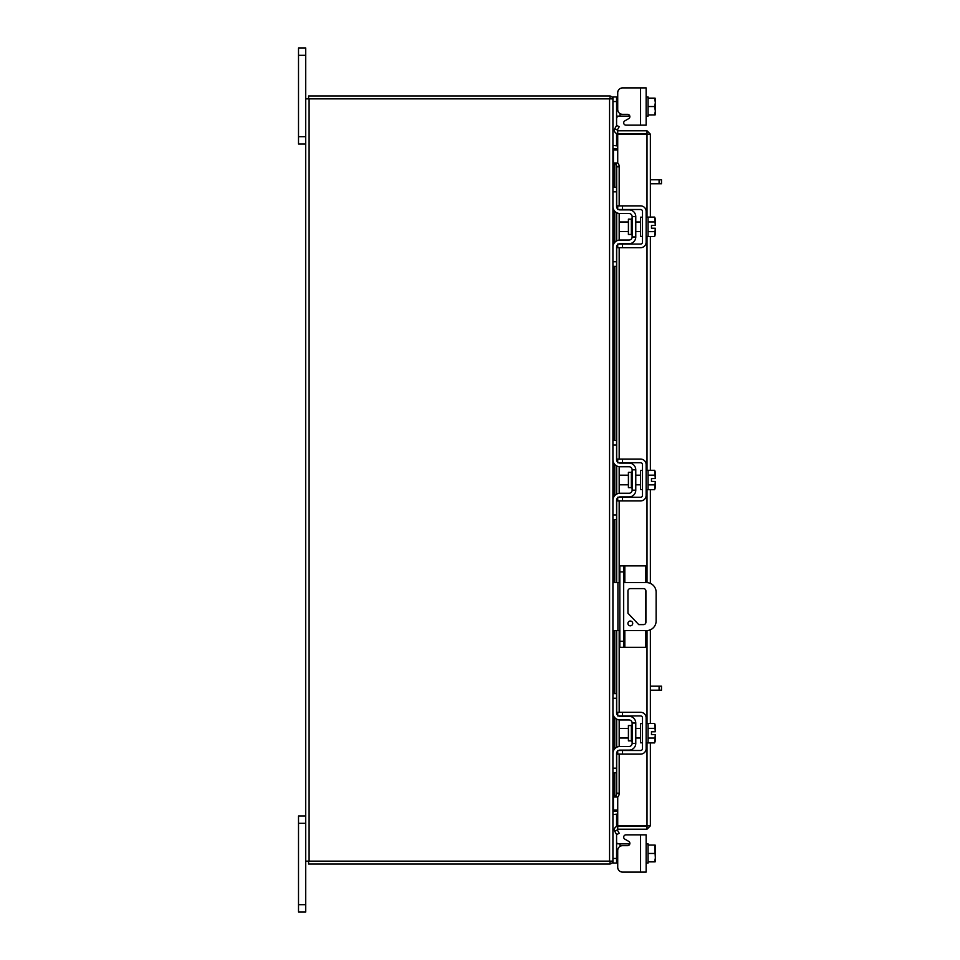 <?xml version="1.0" encoding="UTF-8"?>
<svg xmlns="http://www.w3.org/2000/svg" width="960" height="960" viewBox="0 0 960 960"><rect width="100%" height="100%" fill="white"/><g stroke="black" fill="none" stroke-linecap="round" stroke-linejoin="round"><path stroke-width="1.44" d="M624.828 630.6L624.828 647.304L619.836 647.304L619.836 565.896L645.564 565.896L645.564 582.6M623.676 565.896L623.676 647.304M624.828 647.304L645.564 647.304L645.564 630.6M645.564 589.74L645.564 623.472M632.724 623.424A2.4 2.4 0 0 0 630.324 621.024A2.4 2.4 0 0 0 627.924 623.424A2.4 2.4 0 0 0 630.324 625.824A2.4 2.4 0 0 0 632.724 623.424M623.676 630.6L646.524 630.6A9.6 9.6 0 0 0 656.124 621L656.124 592.2A9.6 9.6 0 0 0 646.524 582.6L623.676 582.6M619.836 582.6L617.916 582.6L617.916 630.6L619.836 630.6M612.924 582.6L617.916 582.6M617.916 630.6L612.924 630.6M638.736 624.612L627.948 613.212L627.948 590.976A2.376 2.376 0 0 1 630.324 588.6L643.536 588.6A2.376 2.376 0 0 1 645.912 590.976L645.912 622.236A2.376 2.376 0 0 1 643.536 624.612L638.736 624.612M631.356 725.544L628.404 725.544L628.404 740.868L631.356 740.868L631.356 725.544L632.124 724.776M612.924 698.268L612.924 693.66L616.572 693.66L616.572 698.268L612.924 698.268L612.924 712.86A7.104 7.104 0 0 0 620.028 719.964L629.052 719.964A3.072 3.072 0 0 1 632.124 723.036L632.124 743.388A3.072 3.072 0 0 1 629.052 746.46L620.028 746.46A7.104 7.104 0 0 0 612.924 753.564L612.924 768.156L616.572 768.156L616.572 772.764L612.924 772.764L612.924 768.156M618.456 750.492A3.456 3.456 0 0 1 620.028 750.108L629.052 750.108A6.72 6.72 0 0 0 635.772 743.388L635.772 723.036A6.72 6.72 0 0 0 629.052 716.316L620.028 716.316A3.456 3.456 0 0 1 618.456 715.932M617.724 715.428A3.456 3.456 0 0 1 616.572 712.86L616.572 698.268M617.46 751.26L616.572 753.564L616.572 768.156M616.572 753.564A3.456 3.456 0 0 1 617.724 750.984M635.772 723.036L632.124 723.036M632.124 743.388L635.772 743.388M616.608 713.292L616.764 713.976M616.932 714.384L617.46 715.164M613.308 715.164L612.924 712.86M612.96 713.544L612.924 712.896M646.14 742.812L648.06 742.812L648.06 723.612L646.14 723.612M642.492 742.812L640.572 742.812L640.572 723.612L642.492 723.612M628.404 728.412L619.26 728.412L619.26 738.012L628.404 738.012M648.06 738.048L654.624 738.048L648.06 738.06M648.06 728.352L654.624 728.352L648.06 728.364M655.356 740.268L655.296 734.652L654.624 742.908L648.06 742.908M655.296 734.652L651.48 734.652L651.48 731.772L655.296 731.772L654.624 723.516L648.06 723.516M655.356 725.712L654.852 723.948M654.624 742.908L655.356 740.7M655.296 731.772L655.356 726.156M622.524 754.14L617.724 754.14L617.724 750.492L622.524 750.492L622.524 754.14L640.572 754.14A5.568 5.568 0 0 0 646.14 748.572L646.14 717.852A5.568 5.568 0 0 0 640.572 712.284L622.524 712.284L622.524 715.932L640.572 715.932A1.92 1.92 0 0 1 642.492 717.852L642.492 748.572A1.92 1.92 0 0 1 640.572 750.492L622.524 750.492M622.524 715.932L617.724 715.932L617.724 712.284L622.524 712.284M616.572 841.8L616.584 842.496L616.572 841.8M616.572 841.56L616.956 843.744L620.028 843.864L620.028 846.372M626.016 834.84L646.14 834.84L646.14 872.088L640.572 872.088L640.572 834.84L626.016 834.84A2.304 2.304 0 0 0 624.864 839.148L628.716 841.368A2.304 2.304 0 0 1 627.564 845.676L622.524 845.676A4.8 4.8 0 0 0 617.724 850.476L617.724 867.288L617.724 863.064L617.724 867.288L617.724 863.064L612.924 863.064L612.924 98.868A3.372 3.372 0 0 0 610.056 96.036M622.524 872.088L640.572 872.088L622.524 872.088A4.8 4.8 0 0 1 617.724 867.288L617.724 863.064L617.724 867.288M629.868 843.372A2.304 2.304 0 0 1 629.82 843.864A2.304 2.304 0 0 0 629.868 843.372A2.304 2.304 0 0 1 629.82 843.864A2.304 2.304 0 0 0 628.716 841.368A2.304 2.304 0 0 1 629.82 843.864L620.028 843.864M612.948 814.452L616.572 814.452L616.572 826.548M616.572 834.444L616.572 863.064M646.14 863.064L648.06 863.064L648.06 845.076L648.06 861.864L654.624 861.864L648.06 861.864M654.624 861.864L655.356 861.756L654.624 861.864L655.356 858.048L654.624 845.076L648.06 845.076L648.06 843.864L646.14 843.864M654.624 853.464L648.06 853.464M648.06 845.064L654.624 845.076M655.356 861.756L655.356 858.048M655.356 857.28L655.356 849.648M655.356 848.892L655.356 845.184M648.06 106.536L654.624 106.536L655.356 102.72L654.624 98.136L648.06 98.136L648.06 114.924L648.06 98.136L651.48 98.136M640.572 87.912L646.14 87.912L646.14 125.16L640.572 125.16L640.572 87.912L622.524 87.912A4.8 4.8 0 0 0 617.724 92.712L617.724 96.936L617.724 92.712L617.724 96.936L616.572 96.936L616.572 125.556M620.028 113.628L620.028 116.136L629.82 116.136A2.304 2.304 0 0 1 628.716 118.632L624.864 120.852A2.304 2.304 0 0 0 626.016 125.16L640.572 125.16M620.028 116.136L617.46 116.136L616.572 118.44M616.572 133.452L616.572 145.548L612.948 145.548M612.924 99.372L612.924 96.936L616.572 96.936M616.608 117.096L616.752 116.496M646.14 96.936L648.06 96.936L648.06 98.136L654.624 98.136M646.14 116.136L648.06 116.136L648.06 114.924L654.624 114.924L655.356 111.108L654.624 106.536M654.624 114.924L648.06 114.936M655.356 101.952L655.356 98.244M655.356 110.352L655.356 102.72M655.356 114.816L655.356 111.108M617.724 92.712L617.724 109.524A4.8 4.8 0 0 0 622.524 114.324L627.564 114.324A2.304 2.304 0 0 1 629.868 116.628A2.304 2.304 0 0 0 629.82 116.136M617.724 133.656L617.724 130.788L647.004 130.788L647.004 133.656L617.724 133.656A3.372 3.372 0 0 1 614.772 128.676L616.692 125.34L619.176 126.78L617.268 130.104L617.724 130.788M650.364 742.908L650.364 825.84L617.724 825.804L617.724 796.884M617.724 163.116L617.724 134.196L650.364 134.16L650.364 217.092M650.364 236.484L650.364 470.304M650.364 489.696L650.364 583.404M650.364 629.808L650.364 723.516M647.496 825.84L650.364 825.84L647.004 829.212L647.004 742.812M647.004 217.188L647.004 134.196L650.364 134.16L647.004 130.788M647.004 829.212L617.724 829.212L617.268 829.896L619.176 833.22L616.692 834.66L614.772 831.324L617.268 829.896M647.004 826.344L617.724 826.344L617.724 829.212M614.364 187.236L614.364 162.996L617.292 163.008A3.84 1.92 90 0 1 619.176 166.836L616.692 166.836A3.84 1.92 -90 0 0 614.808 163.008L614.772 162.996M614.772 797.004L614.808 796.992A3.84 1.92 -90 0 0 616.692 793.164L619.176 793.164A3.84 1.92 90 0 1 617.292 796.992L614.364 797.004L614.364 772.764M616.692 793.164L616.692 752.664M616.692 747.288L616.692 719.124M616.692 713.76L616.692 630.6M616.692 582.6L616.692 499.452M616.692 494.076L616.692 465.924M616.692 460.548L616.692 246.24M616.692 240.876L616.692 212.712M616.692 207.336L616.692 166.836M619.176 793.164L619.176 754.14M619.176 746.508L619.176 719.916M619.176 712.284L619.176 630.6M619.176 582.6L619.176 500.928M619.176 493.296L619.176 466.704M619.176 459.072L619.176 247.716M619.176 240.084L619.176 213.492M619.176 205.86L619.176 166.836M614.772 128.676L617.292 130.044M617.724 826.344A3.372 3.372 0 0 0 614.772 831.324M617.724 810L613.428 810L613.428 772.764M613.428 187.236L613.428 150L617.724 150M305.724 861.132L609.564 861.132L609.564 98.868L305.724 98.868L305.724 912L298.512 912L298.512 904.704L305.724 904.704M609.564 98.868L612.924 98.868M610.056 863.964A3.372 3.372 0 0 0 612.888 861.132L609.564 861.132M617.724 145.932L612.924 145.428M617.724 148.8L613.428 148.8A3.372 3.372 0 0 1 612.924 148.764M610.056 98.868L610.056 96L308.592 96L308.592 98.868M612.924 811.236A3.372 3.372 0 0 1 613.428 811.2L617.724 811.2M612.924 814.572L617.724 814.068M610.056 861.132L610.056 864L308.592 864L308.592 861.132M631.356 219.132L628.404 219.132L628.404 234.456L631.356 234.456L631.356 219.132L632.124 218.364M612.924 191.844L612.924 187.236L616.572 187.236L616.572 191.844L612.924 191.844L612.924 206.436A7.104 7.104 0 0 0 620.028 213.54L629.052 213.54A3.072 3.072 0 0 1 632.124 216.612L632.124 236.964A3.072 3.072 0 0 1 629.052 240.036L620.028 240.036A7.104 7.104 0 0 0 612.924 247.14L612.924 261.732L616.572 261.732L616.572 266.34L612.924 266.34L612.924 261.732M618.456 244.068A3.456 3.456 0 0 1 620.028 243.684L629.052 243.684A6.72 6.72 0 0 0 635.772 236.964L635.772 216.612A6.72 6.72 0 0 0 629.052 209.892L620.028 209.892A3.456 3.456 0 0 1 618.456 209.508M617.724 209.016A3.456 3.456 0 0 1 616.572 206.436L616.572 191.844M617.724 244.572A3.456 3.456 0 0 0 616.572 247.14L616.572 261.732M635.772 216.612L632.124 216.612M632.124 236.964L635.772 236.964M616.764 246.024L616.608 246.708M616.608 206.868L616.764 207.552M616.932 207.96L617.46 208.74M613.308 208.74L612.96 207.132M646.14 236.388L648.06 236.388L648.06 217.188L646.14 217.188M642.492 236.388L640.572 236.388L640.572 217.188L642.492 217.188M628.404 221.988L619.26 221.988L619.26 231.588L628.404 231.588M648.06 231.636L654.624 231.636L648.06 231.648M648.06 221.94L654.624 221.94L648.06 221.952M655.356 233.844L655.296 228.228L654.624 236.484L648.06 236.484M655.296 228.228L651.48 228.228L651.48 225.348L655.296 225.348L654.624 217.092L648.06 217.092M655.356 219.3L654.852 217.524M654.624 236.484L655.356 234.288M655.296 225.348L655.356 219.732M622.524 247.716L617.724 247.716L617.724 244.068L622.524 244.068L622.524 247.716L640.572 247.716A5.568 5.568 0 0 0 646.14 242.148L646.14 211.428A5.568 5.568 0 0 0 640.572 205.86L622.524 205.86L622.524 209.508L640.572 209.508A1.92 1.92 0 0 1 642.492 211.428L642.492 242.148A1.92 1.92 0 0 1 640.572 244.068L622.524 244.068M622.524 209.508L617.724 209.508L617.724 205.86L622.524 205.86M650.364 686.184L661.488 686.184L661.488 690.204L659.088 690.204L659.088 686.184M650.364 690.204L659.088 690.204M650.364 179.76L661.488 179.76L661.488 183.78L659.088 183.78L659.088 179.76M650.364 183.78L659.088 183.78M305.724 823.296L298.512 823.296L298.512 816L305.724 816M298.512 823.296L298.512 904.704M305.724 55.296L298.512 55.296L298.512 48L305.724 48L305.724 98.868M305.724 144L298.512 144L298.512 136.704L305.724 136.704M298.512 55.296L298.512 136.704M631.356 472.344L628.404 472.344L628.404 487.656L631.356 487.656L631.356 472.344L632.124 471.576M612.924 445.056L612.924 440.448L616.572 440.448L616.572 445.056L612.924 445.056L612.924 459.648A7.104 7.104 0 0 0 620.028 466.752L629.052 466.752A3.072 3.072 0 0 1 632.124 469.824L632.124 490.176A3.072 3.072 0 0 1 629.052 493.248L620.028 493.248A7.104 7.104 0 0 0 612.924 500.352L612.924 514.944L616.572 514.944L616.572 519.552L612.924 519.552L612.924 514.944M618.456 497.28A3.456 3.456 0 0 1 620.028 496.896L629.052 496.896A6.72 6.72 0 0 0 635.772 490.176L635.772 469.824A6.72 6.72 0 0 0 629.052 463.104L620.028 463.104A3.456 3.456 0 0 1 618.456 462.72M617.724 462.228A3.456 3.456 0 0 1 616.572 459.648L616.572 445.056M617.724 497.772A3.456 3.456 0 0 0 616.572 500.352L616.572 514.944M635.772 469.824L632.124 469.824M632.124 490.176L635.772 490.176M616.764 499.224L616.608 499.92M616.608 460.08L616.764 460.764M616.932 461.172L617.46 461.952M613.308 461.952L612.924 459.648M612.96 460.332L612.924 459.696M646.14 489.6L648.06 489.6L648.06 470.4L646.14 470.4M642.492 489.6L640.572 489.6L640.572 470.4L642.492 470.4M628.404 475.2L619.26 475.2L619.26 484.8L628.404 484.8M648.06 484.848L654.624 484.848L648.06 484.848M648.06 475.152L654.624 475.152L648.06 475.152M655.356 487.056L655.296 481.44L654.624 489.696L648.06 489.696M655.356 481.44L651.48 481.44L651.48 478.56L655.296 478.56L654.624 470.304L648.06 470.304M655.356 472.512L654.852 470.736M654.624 489.696L655.356 487.488M655.356 478.56L655.356 472.944M622.524 500.928L617.724 500.928L617.724 497.28L622.524 497.28L622.524 500.928L640.572 500.928A5.568 5.568 0 0 0 646.14 495.36L646.14 464.64A5.568 5.568 0 0 0 640.572 459.072L622.524 459.072L622.524 462.72L640.572 462.72A1.92 1.92 0 0 1 642.492 464.64L642.492 495.36A1.92 1.92 0 0 1 640.572 497.28L622.524 497.28M622.524 462.72L617.724 462.72L617.724 459.072L622.524 459.072M628.716 118.632L624.864 120.852M651.48 481.44L651.48 478.56M619.836 641.316L623.676 641.316M623.676 571.896L619.836 571.896M624.828 565.896L624.828 582.6M612.924 858.456L616.572 858.456M629.052 845.124L629.052 843.864M616.572 101.544L612.924 101.544M629.052 116.136L629.052 114.876M647.004 723.612L647.004 630.588M647.004 582.612L647.004 489.6M647.004 470.4L647.004 236.388M614.808 796.992L614.808 772.764M614.808 748.74L614.808 717.672M614.808 693.66L614.808 630.6M614.808 582.6L614.808 519.552M614.808 495.528L614.808 464.472M614.808 440.448L614.808 266.34M614.808 242.328L614.808 211.26M614.808 187.236L614.808 163.008M613.428 750.948L613.428 715.476M613.428 693.66L613.428 630.6M613.428 582.6L613.428 519.552M613.428 497.736L613.428 462.264M613.428 440.448L613.428 266.34M613.428 244.524L613.428 209.052M309.096 861.132L309.096 98.868M631.356 740.868L632.124 741.636M635.772 728.412L640.572 728.412M635.772 738.012L640.572 738.012M614.364 210.72L614.364 242.868M614.364 266.34L614.364 440.448M614.364 463.92L614.364 496.08M614.364 519.552L614.364 582.6M614.364 630.6L614.364 693.66M614.364 717.132L614.364 749.28M631.356 234.456L632.124 235.224M635.772 221.988L640.572 221.988M635.772 231.588L640.572 231.588M631.356 487.656L632.124 488.424M635.772 475.2L640.572 475.2M635.772 484.8L640.572 484.8"/></g></svg>
